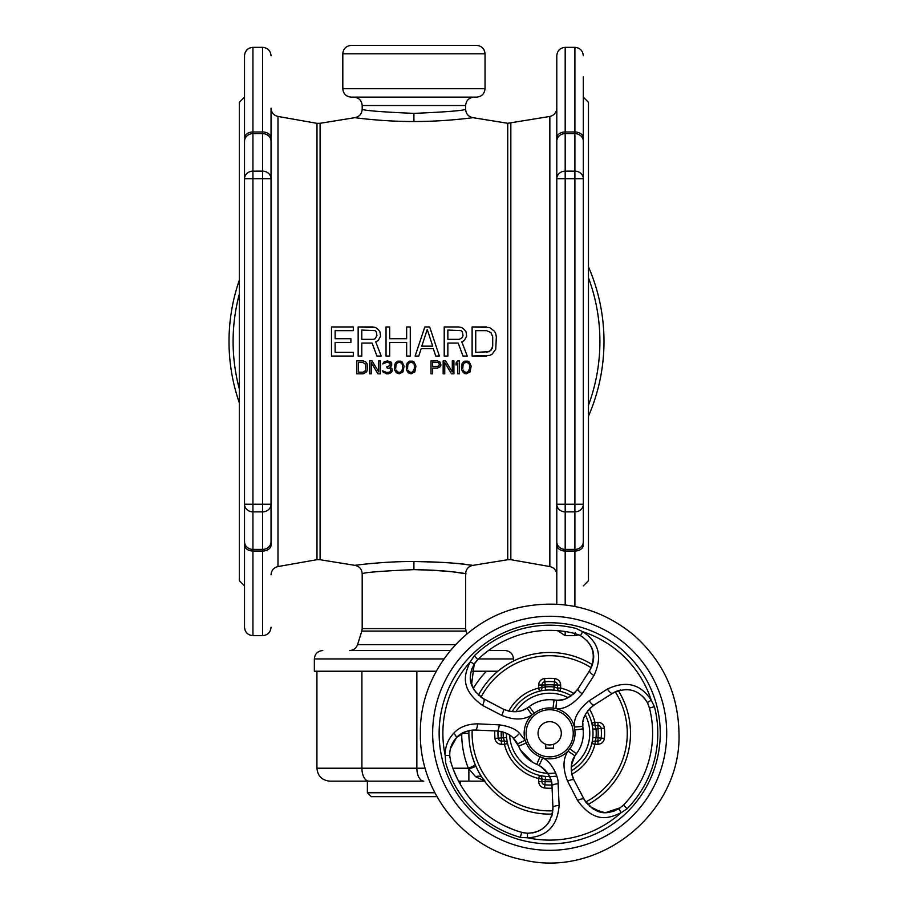 <?xml version="1.0" encoding="UTF-8"?>
<svg xmlns="http://www.w3.org/2000/svg" width="908" height="908" viewBox="0 0 908 908"><rect width="100%" height="100%" fill="white"/><g stroke="black" fill="none" stroke-linecap="round" stroke-linejoin="round"><path stroke-width="1.36" d="M583.299 97.122L588.475 102.298L588.475 580.723L583.299 585.887M583.299 539.239L583.299 541.77A8.41 7.616 180 0 1 574.9 549.397L574.9 551.02A8.41 5.981 0 0 0 583.299 545.038M583.299 141.239L583.299 137.971A8.41 5.981 180 0 0 574.9 131.989L574.9 133.624A8.41 7.616 0 0 1 583.299 141.239L583.299 509.501M583.299 76.84L583.299 137.971M583.299 504.246A8.41 7.616 180 0 1 574.9 511.862L574.9 504.246L583.299 504.246L583.299 541.77M583.299 143.77L583.299 106.577M320.093 559.725L316.994 559.68L316.994 123.329L320.093 123.295L320.093 559.725L354.824 565.344C359.375 566.274 361.827 569.055 362.19 573.686L362.19 628.574L465.634 628.574L465.634 573.686C465.997 569.055 468.46 566.274 473 565.344L507.731 559.725L507.731 123.295L549.851 116.451L549.851 566.558C554.164 567.648 556.479 570.406 556.797 574.843L556.797 178.762A8.41 7.616 0 0 1 565.196 171.147L574.9 171.147A8.41 7.616 0 0 1 583.299 178.762L583.299 173.507M583.299 178.762L574.9 178.762L574.9 504.246L565.196 504.246L565.196 178.762L574.9 178.762L574.9 133.624L565.196 133.624L565.196 131.989A8.41 5.981 180 0 0 556.797 137.971L556.797 55.74C557.296 50.644 560.1 47.84 565.196 47.341L565.196 131.989L574.9 131.989L574.9 47.341L565.196 47.341M556.797 504.246A8.41 7.616 180 0 0 565.196 511.862L565.196 549.397A8.41 7.616 180 0 1 556.797 541.77L556.797 545.038A8.41 5.981 0 0 0 565.196 551.02L565.196 549.397L574.9 549.397L574.9 511.862L565.196 511.862L565.196 504.246L556.797 504.246L556.797 509.501M556.797 604.183L556.797 545.038M556.797 137.971L556.797 143.77L556.797 137.971M556.797 178.762L556.797 141.239A8.41 7.616 0 0 1 565.196 133.624L565.196 178.762L556.797 178.762L556.797 173.507M331.488 356.049L353.303 356.049L331.488 356.049L331.488 326.959L353.303 326.959L331.488 326.959M335.12 338.718L350.885 338.718L335.12 338.718L335.12 330.671L353.303 330.671L353.303 326.959M350.885 342.429L335.12 342.429L350.885 342.429L350.885 338.718M358.149 356.049L361.793 356.049L358.149 356.049L358.149 326.959L372.7 326.959L375.73 327.572L378.159 329.434L379.975 331.908L380.577 336.244L378.159 340.579L375.73 341.817L381.19 356.049L376.945 356.049L372.098 343.054L361.793 343.054L372.098 343.054M386.036 356.049L389.668 356.049L386.036 356.049L386.036 326.959L389.668 326.959L386.036 326.959M389.668 338.718L406.648 338.718L389.668 338.718L389.668 326.959M406.648 338.718L406.648 326.959L410.28 326.959L406.648 326.959M410.28 356.049L406.648 356.049L410.28 356.049L410.28 326.959M419.973 341.51L424.831 326.959L429.677 326.959L439.37 356.049L435.738 356.049L433.309 348.627L421.187 348.627L418.77 356.049L415.126 356.049L419.973 341.51L415.126 356.049L418.77 356.049M444.216 356.049L447.86 356.049L444.216 356.049L444.216 326.959L458.767 326.959L461.797 327.572L464.226 329.434L466.042 331.908L466.644 336.244L464.226 340.579L461.797 341.817L467.257 356.049L463.012 356.049L458.165 343.054L447.86 343.054L458.165 343.054M472.103 341.51L472.103 326.959L489.684 327.572L494.531 331.295L495.745 333.769L496.347 336.868L495.745 349.239L492.102 354.199L489.684 355.437L472.103 356.049L472.103 341.51M413.912 121.513C381.916 121.615 353.848 117.507 354.824 117.665C353.859 117.507 381.928 121.615 413.912 121.513C445.907 121.615 473.987 117.507 473 117.665C473.976 117.507 445.907 121.604 413.912 121.513L413.912 113.387C445.612 112.002 462.853 110.651 465.634 109.323C462.853 110.651 445.612 112.002 413.912 113.387C382.223 112.002 364.982 110.651 362.19 109.323C364.982 110.651 382.223 112.002 413.912 113.387M485.031 88.712L342.804 88.712C343.292 93.819 346.096 96.623 351.203 97.122L476.632 97.122C481.728 96.623 484.531 93.819 485.031 88.712L485.031 53.81C484.531 48.703 481.728 45.899 476.632 45.4L351.203 45.4C346.096 45.899 343.292 48.703 342.804 53.81L485.031 53.81M492.715 346.152L492.715 336.868L490.887 332.532L486.654 330.671L475.735 330.671L475.735 352.338L489.071 351.714L492.102 348.627L492.715 346.152L490.887 350.477L486.654 352.338M463.012 335.62L462.41 337.481L459.369 339.342L462.41 337.481L463.012 335.62L462.41 331.908L461.196 330.671L447.86 330.058L447.86 339.342L459.369 339.342L447.86 339.342M421.8 346.152L427.248 329.434L432.707 346.152L421.8 346.152M376.945 335.62L375.129 338.718L373.301 339.342L375.129 338.718L376.945 335.62L376.332 331.908L375.129 330.671L361.793 330.058L361.793 339.342L373.301 339.342L361.793 339.342M365.027 371.361L365.561 370.532L363.132 372.178L358.285 372.178L358.285 362.553L363.132 362.553L358.285 362.553M365.833 369.431L365.561 364.199L363.132 362.553M395.729 368.33L396.001 364.755L397.08 363.098L399.236 362.281L397.886 362.553M397.886 372.178L396.001 369.976L397.08 371.633L399.236 372.462L401.393 371.633L402.471 369.976L402.471 364.755L401.393 363.098L399.236 362.281L400.587 362.553M407.59 368.33L407.851 364.755L408.929 363.098L411.086 362.281L409.735 362.553M409.735 372.178L407.851 369.976L408.929 371.633L411.086 372.462L413.242 371.633L414.32 369.976L414.32 364.755L413.242 363.098L411.086 362.281L412.436 362.553M432.639 362.281L432.639 366.401L437.758 366.401L439.37 364.755L438.564 362.553L432.639 362.281L438.564 362.553M462.808 368.33L463.08 364.755L464.158 363.098L466.315 362.281L464.964 362.553M464.158 371.633L463.08 369.976L464.158 371.633L466.315 372.462L468.471 371.633L469.538 369.976L469.538 364.755L468.471 363.098L466.315 362.281L468.471 363.098M447.86 356.049L447.86 343.054M406.648 356.049L406.648 342.429L389.668 342.429L406.648 342.429M389.668 356.049L389.668 342.429M361.793 356.049L361.793 343.054M353.303 356.049L353.303 352.338L335.12 352.338L335.12 342.429M363.132 360.896L365.561 361.724L367.173 363.926L367.445 369.431L366.639 371.905L363.132 373.835L356.674 373.835L356.674 360.896L363.132 360.896M371.213 373.835L369.601 373.835L369.601 360.896L372.03 360.896L378.761 371.905L378.761 360.896L380.373 360.896L380.373 373.835L377.955 373.835L371.213 362.553L371.213 373.835M391.427 372.462L388.454 373.835L383.346 372.462L382.529 370.804L386.57 372.462L389.532 372.178L390.883 370.804L390.349 368.603L386.842 367.774L386.842 366.673L390.077 365.584L390.077 363.098L386.842 362.281L382.801 363.926L384.152 361.724L387.648 360.896L391.689 362.825L391.689 365.584L390.077 367.229L391.961 368.603L392.233 370.804L391.427 372.462M394.39 366.128L395.468 362.825L397.613 361.18L400.848 361.18L402.199 361.997L404.083 366.128L403.004 371.905L399.236 373.835L396.274 372.734L394.651 369.976L394.39 366.128M406.239 366.128L407.317 362.825L409.474 361.18L412.709 361.18L414.048 361.997L415.932 366.128L414.854 371.905L411.086 373.835L408.123 372.734L406.512 369.976L406.239 366.128M437.486 368.058L439.915 366.957L440.993 365.027L439.915 361.997L437.486 360.896L431.016 360.896L431.016 373.835L432.639 373.835L432.639 368.058L437.486 368.058L432.639 368.058M444.761 373.835L443.149 373.835L443.149 360.896L445.567 360.896L452.298 371.905L452.298 360.896L453.921 360.896L453.921 373.835L451.492 373.835L444.761 362.553L444.761 373.835M459.312 373.835L457.689 373.835L457.689 363.098L456.077 365.027L456.077 362.825L457.689 360.896L459.312 360.896L459.312 373.835M461.457 366.128L462.535 362.825L464.692 361.18L467.926 361.18L469.277 361.997L471.161 366.128L470.083 371.905L466.315 373.835L463.352 372.734L461.729 369.976L461.457 366.128M413.912 561.496C381.939 561.405 353.859 565.502 354.824 565.344C353.859 565.502 381.928 561.405 413.912 561.496C457.507 562.166 465.543 564.855 471.91 565.207L466.871 564.594C458.699 563.164 441.05 562.131 413.912 561.496L413.912 569.622C452.105 570.326 459.096 573.164 464.68 573.538C469.459 575.07 463.909 571.075 413.912 569.622C382.234 571.007 364.993 572.369 362.19 573.686C364.993 572.369 382.234 571.007 413.912 569.622M375.73 327.572L358.149 326.959M376.332 341.51L378.159 340.579L380.577 336.244M376.945 356.049L381.19 356.049L375.73 341.817M429.677 326.959L424.831 326.959M435.738 356.049L439.37 356.049L434.523 341.51M421.187 348.627L433.309 348.627M458.767 326.959L444.216 326.959M464.226 340.579L466.644 336.244M463.012 356.049L467.257 356.049L461.797 341.817M486.654 326.959L472.103 326.959M472.103 356.049L486.654 356.049M367.173 363.926L365.561 361.724M356.674 373.835L363.132 373.835M378.761 371.905L372.03 360.896M377.955 373.835L380.373 373.835M386.309 373.835L388.454 373.835M391.689 362.825L390.61 361.724M402.732 368.33L401.393 371.633M414.593 368.33L412.436 372.178M439.37 364.755L438.564 366.128M452.298 371.905L445.567 360.896M451.492 373.835L453.921 373.835M457.689 360.896L456.077 362.825M462.535 362.825L462.002 363.926M464.692 361.18L463.352 361.997M464.692 373.551L466.315 373.835M469.811 368.33L467.654 372.178M440.63 570.712L448.155 571.404M463.875 573.413L464.975 573.584M450.334 650.537L349.546 650.537C353.507 650.321 356.186 648.357 357.57 644.646L455.555 644.646M488.47 650.537L505.075 650.537L488.47 650.537M413.912 671.228L314.35 671.228L314.35 658.947L443.899 658.947M471.173 671.228L497.924 671.228L471.173 671.228M316.994 123.329L277.984 116.451C273.671 115.361 271.356 112.603 271.038 108.177L271.038 143.77M271.038 173.507L271.038 541.77A8.41 7.616 180 0 1 262.628 549.397L262.628 551.02A8.41 5.981 0 0 0 271.038 545.038L271.038 531.804M271.038 545.038L271.038 541.77M271.038 108.177L271.038 137.971A8.41 5.981 180 0 0 262.628 131.989L262.628 133.624A8.41 7.616 0 0 1 271.038 141.239L271.038 178.762A8.41 7.616 180 0 0 262.628 171.147L262.628 511.862A8.41 7.616 0 0 0 271.038 504.246L271.038 509.501M244.524 541.77L244.524 545.038A8.41 5.981 0 0 0 252.935 551.02L252.935 549.397A8.41 7.616 180 0 1 244.524 541.77L244.524 504.246A8.41 7.616 0 0 0 252.935 511.862L252.935 171.147A8.41 7.616 180 0 0 244.524 178.762L271.038 178.762M271.038 504.246L244.524 504.246L244.524 141.239A8.41 7.616 0 0 1 252.935 133.624L252.935 131.989A8.41 5.981 180 0 0 244.524 137.971L244.524 55.74C245.024 50.644 247.827 47.84 252.935 47.341L252.935 131.989L262.628 131.989L262.628 47.341L252.935 47.341M252.935 635.668L262.628 635.668L262.628 551.02L252.935 551.02L252.935 635.668C247.827 635.169 245.024 632.377 244.524 627.269L244.524 539.239M244.524 143.77L244.524 141.239M244.524 504.246L244.524 509.501M244.524 178.762L244.524 173.507M244.524 97.122L239.36 102.298L239.36 580.723L244.524 585.887M239.36 280.095A187.491 187.491 0 0 0 239.36 402.925M588.475 416.193A187.491 187.491 0 0 0 588.475 266.827M484.554 781.141L458.551 781.141L460.469 781.141L460.469 784.625M423.798 781.141L329.865 781.141L423.798 781.141A12.928 6.935 90 0 1 416.863 768.213L425.182 768.213M436.249 671.228L361.917 671.228L361.917 768.213A12.928 6.935 90 0 0 368.852 781.141M461.684 733.301C461.707 745.423 463.92 757.068 468.324 768.213L475.633 776.76A7.763 4.608 -33.3 0 1 482.125 777.634L484.963 781.141M484.27 780.755L475.633 776.76M468.869 781.141L468.869 769.042L475.951 766.375L475.417 765.149L468.324 768.213L452.854 768.213M476.382 767.328L477.415 769.473M480.57 775.171L481.535 776.726M468.937 736.57L469.606 744.174M471.808 754.877L474.396 762.675M367.365 781.141L367.365 792.775L434.875 792.775M436.964 796.656L371.247 796.656L367.365 792.775M492.545 676.154A80.812 80.812 0 0 0 478.391 695.233A80.812 80.812 0 0 1 592.391 664.69M468.914 730.622A80.812 80.812 0 0 0 552.359 814.067A80.812 80.812 0 0 1 468.914 730.622M606.828 790.437A80.812 80.812 0 0 1 587.748 804.579A80.812 80.812 0 0 0 618.291 690.591M508.764 711.1A46.546 46.546 0 0 1 538.694 688.06L539.454 691.204A3.235 3.235 0 0 0 539.477 691.204L540.294 690.875M544.55 678.582A54.957 54.957 0 0 1 554.811 678.582L554.516 681.806A51.722 51.722 0 0 0 544.857 681.806A3.235 3.235 0 0 0 541.928 685.018A3.235 3.235 0 0 1 544.857 681.806L545.163 685.018L541.928 685.018A3.235 3.235 0 0 1 544.857 681.806L544.55 678.582A6.47 6.47 0 0 0 538.694 685.018L541.928 685.018L541.928 688.06A3.235 3.235 0 0 1 539.454 691.204L539.613 691.17M544.198 690.33L545.47 690.182L545.163 686.97L538.694 688.06L538.694 685.018M506.369 733.301A43.312 43.312 0 0 0 556.786 776.022A43.312 43.312 0 0 1 506.369 733.301A43.312 43.312 0 0 0 506.573 737.512L503.361 737.818L504.451 741.053A3.235 3.235 0 0 1 507.595 743.527A3.235 3.235 0 0 0 507.583 743.504M501.409 741.053A3.235 3.235 0 0 1 498.186 738.125A3.235 3.235 0 0 0 501.409 741.053L504.451 741.053L501.409 741.053A3.235 3.235 0 0 1 498.186 738.125L494.974 738.42A6.47 6.47 0 0 0 501.409 744.288L501.409 737.818A48.487 48.487 0 0 1 501.227 731.553M506.573 737.512L506.721 738.783M506.891 740.031L507.095 741.166M507.277 742.142L507.447 742.892M507.549 743.368L507.254 742.665M498.015 731.065A51.722 51.722 0 0 0 498.186 738.125L503.361 737.818A46.546 46.546 0 0 1 503.157 732.064M539.613 775.421L539.454 775.387A3.235 3.235 0 0 0 539.454 775.387L538.694 778.531A46.546 46.546 0 0 1 504.451 744.288L507.595 743.527A3.235 3.235 0 0 0 504.451 741.053L504.451 744.288L501.409 744.288M540.078 775.534L540.827 775.704M541.804 775.886L542.95 776.09M544.198 776.261L545.47 776.408L545.163 781.572L538.694 781.572L538.694 778.531L545.163 779.62A46.546 46.546 0 0 0 550.918 779.824M591.925 742.903L592.084 742.154M592.277 741.178L592.47 740.031M592.652 738.783L592.799 737.512L597.963 737.818L597.963 744.288L594.922 744.288L596.011 737.818A46.546 46.546 0 0 0 596.011 728.772L594.922 725.537A3.235 3.235 0 0 1 591.778 723.063A3.235 3.235 0 0 0 591.778 723.097M597.963 722.303L594.922 722.303L594.922 725.537L597.963 725.537A3.235 3.235 0 0 1 601.175 728.466L604.399 728.171A6.47 6.47 0 0 0 597.963 722.303L597.963 728.772L592.799 729.09L592.652 727.807M592.47 726.559L592.277 725.424M592.084 724.448L591.925 723.699M591.812 723.222L592.118 723.926M555.174 690.33L553.891 690.182L554.209 685.018L557.444 685.018A3.235 3.235 0 0 0 554.516 681.806L554.209 685.018A48.487 48.487 0 0 0 545.163 685.018L545.163 686.97A46.546 46.546 0 0 1 554.209 686.97L557.444 688.06A3.235 3.235 150.8 0 0 559.907 691.204A3.235 3.235 150.8 0 1 557.444 688.06L560.679 688.06L559.907 691.204A3.235 3.235 0 0 0 559.907 691.204L559.759 691.17M559.283 691.056L558.534 690.897M557.557 690.704L556.422 690.511M542.95 690.511L541.804 690.704M540.827 690.897L540.078 691.056M592.107 742.699L591.778 743.538A3.235 3.235 -119.3 0 1 594.922 741.053A3.235 3.235 -119.3 0 0 591.778 743.527L594.922 744.288A46.546 46.546 0 0 1 571.881 774.218M604.399 728.171A54.957 54.957 0 0 1 604.399 738.42L601.175 738.125A51.722 51.722 0 0 0 601.175 728.466A3.235 3.235 0 0 0 597.963 725.537A3.235 3.235 0 0 1 601.175 728.466L597.963 728.772A48.487 48.487 0 0 1 597.963 737.818L601.175 738.125A3.235 3.235 0 0 1 597.963 741.053L594.922 741.053L597.963 741.053M589.371 708.955A46.546 46.546 0 0 1 594.922 722.303L591.778 723.063M557.444 685.018L557.444 688.06L557.444 685.018L560.679 685.018L560.679 688.06A46.546 46.546 0 0 1 574.026 693.61L573.016 694.506M540.192 775.67L539.443 775.387A3.235 3.235 -29.2 0 1 541.928 778.531L541.928 781.572A3.235 3.235 0 0 0 544.857 784.796L545.163 781.572A48.487 48.487 0 0 0 551.428 781.754M552.915 784.921A51.722 51.722 0 0 1 544.857 784.796L544.55 788.008C540.952 787.361 539 785.216 538.694 781.572M580.314 763.923A43.312 43.312 0 0 0 587.204 711.645A43.312 43.312 0 0 1 571.348 770.801A43.312 43.312 0 0 0 580.314 763.923M571.336 695.778A43.312 43.312 0 0 0 512.18 711.634A43.312 43.312 0 0 1 571.336 695.778M557.909 741.53A11.634 11.634 0 0 1 541.452 741.53A11.634 11.634 0 0 1 541.452 725.072A11.634 11.634 0 0 1 557.909 725.072A11.634 11.634 0 0 1 557.909 741.53M550.691 744.889L549.692 744.935L550.691 744.889M553.562 748.169L545.81 748.169M545.81 744.265L545.81 748.555L553.562 748.555L553.562 744.265M534.245 713.189L531.906 714.971C523.768 720.18 513.712 720.305 501.761 715.368L482.511 705.425C458.676 688.264 465.021 673.032 470.253 661.887L474.271 655.826A108.109 108.109 0 0 1 576.262 628.506L582.777 631.741C599.03 642.308 602.742 656.927 593.923 675.575L582.221 693.803C572.755 704.767 563.993 709.681 555.923 708.535L553.006 708.161A25.356 25.356 0 0 0 534.245 713.189L529.205 706.628L527.139 708.058C520.375 712.61 512.294 712.905 502.896 708.944L502.975 708.978M574.821 729.975L574.435 727.058C573.391 718.398 578.305 709.625 589.178 700.76L607.407 689.058C626.066 680.24 640.673 683.951 651.24 700.204L654.475 706.719A108.109 108.109 0 0 1 627.156 808.71L621.095 812.728C610.017 817.802 595.08 824.566 577.556 800.47L567.614 781.22C562.688 768.894 562.812 758.85 568.011 751.075L569.793 748.737A25.356 25.356 0 0 0 574.821 729.975L583.015 728.897A33.619 33.619 0 0 1 576.353 753.776A33.619 33.619 0 0 0 583.015 728.897L582.811 726.389C581.778 719.057 585.569 711.906 594.173 704.96L592.447 706.163M582.891 723.619L582.845 727.149M582.913 728.046L583.015 728.897A33.619 33.619 0 0 1 576.353 753.776L574.753 756.114M504.803 709.829L506.539 710.476M507.913 710.885L508.594 711.055M509.819 711.316L511.454 711.554M513.531 711.702L516.777 711.588M518.275 711.384L519.467 711.157M520.738 710.839L521.941 710.476M523.178 710.033L526.742 708.297M527.923 707.559L529.205 706.628C536.617 701.112 544.913 698.888 554.084 699.966A33.619 33.619 0 0 0 529.205 706.628M530.84 705.459A33.619 33.619 0 0 1 533.075 704.063M549.34 699.682A33.619 33.619 0 0 1 552.041 699.762M554.198 699.977L555.662 700.125M557.33 700.182L559.124 700.113M561.575 699.807L563.709 699.33M565.502 698.774L566.49 698.4M569.668 696.845L570.587 696.277M572.698 694.756L573.606 693.984M574.321 693.326L575.547 692.066M582.652 681.545L580.257 685.302M482.511 705.425A6.47 1.964 -62.5 0 0 483.68 698.933C464.851 685.211 469.992 672.976 474.248 664.032L477.88 659.537A102.933 102.933 0 0 1 574.991 633.523L580.382 635.589C593.491 644.056 596.59 655.701 589.667 670.535L590.813 668.526M591.789 666.393L593.049 662.08M593.514 657.131L593.106 652.875M592.391 650.003L592.095 649.118M589.53 643.92L586.818 640.481M583.254 637.359L579.247 635.033M519.524 733.301L525.13 740.27L526.254 742.994A25.356 25.356 0 0 0 539.988 756.727L542.712 757.851C552.575 762.289 558.885 778.474 558.125 783.763L559.135 805.407C557.444 825.974 546.922 836.767 527.559 837.789L520.307 837.335A108.109 108.109 0 0 1 445.646 762.675L445.192 755.411C444.977 747.012 447.803 739.645 453.671 733.301C459.244 727.16 467.211 724.005 477.574 723.846L499.218 724.856C509.002 726.207 515.778 729.022 519.524 733.301A6.47 1.441 134.2 0 1 513.054 737.932L518.616 746.149A33.619 33.619 0 0 0 536.707 764.309A33.619 33.619 0 0 0 536.832 764.366L539.102 765.444C547.978 771.993 552.268 778.848 551.985 785.987L552.927 807.643C551.508 823.953 542.995 832.488 527.412 833.26L521.714 832.352A102.933 102.933 0 0 1 450.629 761.267L449.721 755.57C449.528 748.805 451.753 742.857 456.406 737.739C460.821 732.779 467.132 730.214 475.338 730.055L496.994 730.997C504.734 732.03 510.092 734.345 513.054 737.932L514.972 740.031M474.271 655.826L477.88 659.537A102.933 102.933 0 0 1 574.991 633.523L575.241 632.513M593.923 675.575A6.47 1.964 -147.5 0 1 589.667 670.535L578.021 688.809C570.576 697.48 563.437 701.26 556.593 700.17L554.084 699.966L553.006 708.161M582.221 693.803A6.47 1.952 -147.5 0 1 578.021 688.809L576.784 690.579M501.761 715.368A6.47 1.952 -62.5 0 0 502.896 708.944L487.414 700.874M491.296 702.905L495.246 704.96M499.184 707.003L481.149 697.423M477.392 660.037L476.632 660.854M475.372 662.386L474.498 663.635M472.16 668.152L471.615 669.673M470.56 674.939L470.457 677.13M470.514 678.787L470.877 681.704M470.923 681.919L474.01 689.876M475.179 691.624L483.68 698.933M567.614 781.22A6.47 1.952 -27.5 0 1 574.038 780.085C570.088 770.393 570.383 762.311 574.923 755.842L576.353 753.776L569.793 748.737M574.514 756.534L572.993 759.701M572.46 761.176L571.995 762.777M571.643 764.423L571.404 766.08M571.393 766.25L571.325 766.965M571.291 767.544L571.268 768.917M571.268 769.394L571.677 773.241M571.858 774.104L572.097 775.08M572.505 776.442L573.152 778.179M577.556 800.47A6.47 1.964 -27.5 0 1 584.048 799.301L575.967 783.774M578.021 787.724L585.41 801.605M584.355 799.88L586.511 803.126M589.474 806.281L600.846 812.013M601.777 812.183L604.149 812.467M605.965 812.524L608.076 812.422M612.798 811.514L614.205 811.06M619.528 808.358L620.731 807.496M622.15 806.327L623.365 805.169M612.525 693.258L612.446 693.315C627.28 686.391 638.926 689.49 647.393 702.599L649.458 707.99A102.933 102.933 0 0 1 623.444 805.101A102.933 102.933 0 0 0 649.458 707.99L647.915 703.655M645.577 699.671L642.501 696.152M638.097 692.861L635.714 691.624M630.368 689.921L625.782 689.467M620.777 689.955L616.407 691.272M604.081 698.638L608.905 695.573M590.983 707.377L589.598 708.705M588.656 709.761L587.692 710.975M586.534 712.655L585.546 714.403M584.695 716.219L584.241 717.399M583.617 719.386L583.152 721.542M589.178 700.76A6.47 1.952 57.5 0 0 594.173 704.96L614.398 692.191M607.407 689.058A6.47 1.964 57.5 0 0 612.446 693.315M627.156 808.71L623.444 805.101L618.95 808.733C610.062 812.853 598.054 818.335 584.048 799.301L574.038 780.085C574.004 779.87 570.462 774.989 571.631 764.491L574.923 755.842L568.011 751.075A25.526 25.526 0 0 1 542.712 757.851L539.102 765.444L536.832 764.366A33.619 33.619 0 0 1 518.616 746.149L516.947 742.835M477.574 723.846A6.47 1.964 92.5 0 1 475.338 730.055L473.227 730.055M499.218 724.856A6.47 1.952 92.5 0 1 496.994 730.997L475.338 730.055M558.125 783.763A6.47 1.952 177.5 0 0 551.985 785.987L551.86 784.364M559.135 805.407A6.47 1.964 177.5 0 0 552.927 807.643L552.643 800.981M472.92 730.066L470.242 730.361M465.827 731.519L456.724 737.398M453.671 733.301A6.47 1.385 43.3 0 1 456.406 737.739L450.459 748.555M449.857 751.801L449.71 755.399M516.232 741.722L515.074 740.156M510.954 736.104L508.208 734.266M505.745 733.017L502.192 731.791M500.762 731.451L499.752 731.269M496.994 730.997L498.117 731.076M551.644 782.855L551.519 782.185M550.85 779.62L549.669 776.612M549.022 775.319L548.682 774.706M547.865 773.412L546.979 772.175M545.606 770.517L544.448 769.337M542.836 767.918L541.372 766.829M540.226 766.091L546.253 771.255C552.609 779.893 551.905 785.931 551.985 785.987M552.927 807.632L552.802 804.749M523.541 832.795L527.616 833.272M532.304 832.965L536.14 832.023M538.387 831.149L539.919 830.411M541.236 829.651L545.878 825.962M547.535 824.101L549.942 820.503M551.758 816.269L552.734 811.99M552.938 807.757L552.927 809.834M450.175 761.403L450.629 761.267A102.933 102.933 0 0 0 521.714 832.352L524.098 832.897M565.196 604.932L565.196 551.02L574.9 551.02L574.9 606.476M565.196 631.537L565.196 635.668L557.512 630.663M565.196 635.668L574.9 635.668L574.9 633.5M510.841 123.329L510.841 559.68L549.851 566.558M507.731 123.295L473 117.665C468.46 116.735 465.997 113.954 465.634 109.323L465.634 105.521L362.19 105.521C361.702 100.425 358.898 97.621 353.791 97.122M465.634 628.574L466.02 631.083L361.815 631.083L357.57 644.646M478.505 658.947L513.485 658.947C512.986 653.839 510.183 651.036 505.075 650.537M277.984 116.451L277.984 566.558C273.671 567.648 271.356 570.406 271.038 574.843M262.628 133.624L262.628 171.147L252.935 171.147L252.935 133.624L262.628 133.624M252.935 511.862L262.628 511.862L262.628 549.397L252.935 549.397L252.935 511.862M588.475 405.24A183.405 183.405 0 0 0 588.475 277.769M239.36 293.999A183.405 183.405 0 0 0 239.36 389.01M316.937 671.228L316.937 768.213L416.863 768.213L416.863 671.228M462.024 733.301L468.869 733.301M486.495 671.228A88.575 88.575 0 0 0 473.261 688.536M591.199 667.755A77.577 77.577 0 0 0 480.968 697.287M472.171 730.111A77.577 77.577 0 0 0 552.859 810.81M585.694 802.014A77.577 77.577 0 0 0 615.227 691.783M494.974 738.42A54.957 54.957 0 0 1 494.781 730.895M552.087 788.201A54.957 54.957 0 0 1 544.55 788.008M604.399 738.431C603.752 742.029 601.607 743.981 597.963 744.288M554.822 678.582C558.42 679.229 560.372 681.375 560.679 685.018M601.175 728.466A51.722 51.722 0 0 1 601.175 738.125M571.325 767.033A40.088 40.088 0 0 0 585.297 714.891M568.09 697.685A40.088 40.088 0 0 0 515.948 711.656M509.649 735.162A40.088 40.088 0 0 0 555.685 772.924M573.243 733.301A23.563 23.563 0 0 0 549.681 709.738A23.563 23.563 0 0 0 526.129 733.301A23.563 23.563 0 0 0 549.681 756.852A23.563 23.563 0 0 0 573.243 733.301M527.139 708.058L531.906 714.971A25.526 25.526 0 0 0 525.13 740.27L517.537 743.879M582.811 726.389L574.435 727.058A25.526 25.526 0 0 0 555.923 708.535L556.593 700.17M559.26 700.102L561.337 699.841M666.71 733.301A117.018 117.018 0 0 0 549.681 616.271A117.018 117.018 0 0 0 432.662 733.301A117.018 117.018 0 0 0 549.681 850.319A117.018 117.018 0 0 0 666.71 733.301M660.241 733.301A110.56 110.56 0 0 0 549.681 622.74A110.56 110.56 0 0 0 439.131 733.301A110.56 110.56 0 0 0 549.681 843.85A110.56 110.56 0 0 0 660.241 733.301M471.57 684.462L474.248 664.032L470.253 661.898A106.815 106.815 0 0 0 445.192 755.411L449.721 755.57L449.891 757.635M647.393 702.599L651.24 700.204A106.815 106.815 0 0 0 582.777 631.741L580.382 635.589L578.498 634.703M620.663 807.553L618.95 808.733L621.083 812.728A106.815 106.815 0 0 1 527.559 837.789L527.412 833.26M654.475 706.719L649.458 707.99M526.254 742.994L518.616 746.149L519.444 747.988M539.988 756.727L536.832 764.366A33.619 33.619 0 0 1 518.616 746.149M520.307 837.335L521.714 832.352A102.933 102.933 0 0 1 450.629 761.267M549.851 116.451C554.164 115.361 556.479 112.603 556.797 108.177M320.093 123.295L354.824 117.665C359.375 116.735 361.827 113.954 362.19 109.323L362.19 105.521M465.634 105.521C466.133 100.425 468.937 97.621 474.044 97.122M342.804 88.712L342.804 53.81M362.19 628.574L361.815 631.083M466.02 631.083L466.916 633.954M314.35 658.947C314.849 653.839 317.652 651.036 322.76 650.537M513.485 661.047L513.485 658.947M507.731 559.725L510.841 559.68M316.994 559.68L277.984 566.558M262.628 47.341C267.735 47.84 270.539 50.644 271.038 55.74M262.628 635.668C267.735 635.169 270.539 632.377 271.038 627.269M574.9 47.341C580.008 47.84 582.8 50.644 583.299 55.74M574.9 635.668L578.68 634.771M316.937 768.213C317.709 776.056 322.011 780.369 329.865 781.141M559.93 691.204L559.067 690.863M575.524 692.089L574.299 693.349M571.586 695.596L565.457 698.785M563.959 699.262L561.564 699.807M420.381 733.301C419.28 673.679 464.862 617.701 523.462 606.68C564.56 599.121 601.289 608.553 633.659 634.976C663.124 661.138 678.231 693.905 678.991 733.301C681.658 812.285 600.267 878.547 523.462 859.91C464.862 848.901 419.28 792.911 420.381 733.301M477.88 659.537L476.223 661.33M580.382 635.589C592.81 643.715 596.522 654.191 591.528 667.017M476.689 660.797L474.464 663.703M623.217 805.317L622.025 806.44M620.539 807.643L605.897 812.524M604.274 812.478L593.639 809.289M592.629 808.676L584.536 800.198M456.406 737.739L455.476 738.771M534.96 763.515L536.707 764.309M514.064 829.867L504.462 825.758M457.428 778.95L453.171 769.065M574.435 756.659L576.353 753.776M520.681 750.303L532.576 762.232"/></g></svg>
